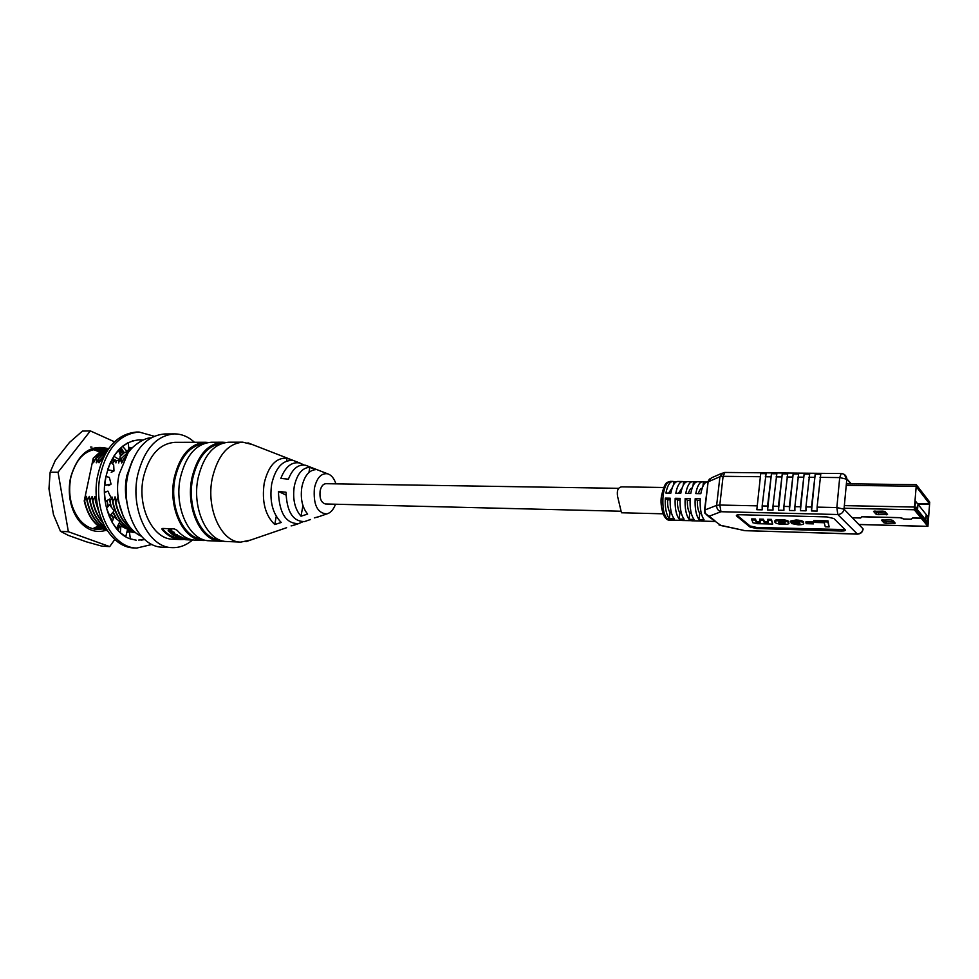 <?xml version="1.0" encoding="UTF-8"?>
<svg xmlns="http://www.w3.org/2000/svg" width="979" height="979" viewBox="0 0 979 979"><rect width="100%" height="100%" fill="white"/><g stroke="black" fill="none" stroke-linecap="round" stroke-linejoin="round"><path stroke-width="1.47" d="M618.63 488.325L325.885 483.699C323.046 483.956 321.112 486.404 320.096 491.054C319.423 498.482 321.222 502.79 325.469 503.977L620.551 511.222M302.854 521.783L298.534 523.63C285.856 523.679 279.15 512.959 278.428 491.458L286.003 492.241C286.823 511.87 293.002 521.648 304.542 521.562L307.002 520.73M335.516 504.222C333.447 509.741 330.523 512.984 326.753 513.951C317.318 513.18 313.194 504.613 314.394 488.227C316.817 477.825 321.21 473.016 327.561 473.775C331.294 474.901 334.072 478.254 335.932 483.859M301.875 486.979C300.247 498.384 302.168 507.416 307.651 514.073L301.006 516.202C294.728 509.007 292.488 499.009 294.287 486.233C297.078 473.971 302.278 467.656 309.866 467.313L315.654 469.651C308.911 470.238 304.322 476.014 301.875 486.979M271.685 483.981C269.335 500.893 272.529 513.73 281.267 522.468L274.756 524.524C265.187 515.284 261.662 501.517 264.195 483.234C268.393 465.82 276.005 457.487 287.031 458.196L292.697 460.448C282.527 460.008 275.527 467.852 271.685 483.981M250.514 540.09L240.785 542.109C221.364 542.439 205.712 508.529 212.321 478.058C217.827 455.419 227.985 443.463 242.804 442.178L252.447 444.588M291.118 525.894L295.425 524.695M314.32 517.879L318.713 516.704M240.785 542.109L226.81 541.509C207.254 541.828 191.48 508.125 198.137 477.862C203.656 455.37 213.887 443.487 228.805 442.214L242.804 442.178M219.59 539.87C200.952 538.952 186.499 506.804 192.802 478.156C197.917 457.058 207.499 445.531 221.535 443.56M223.775 541.154L220.716 541.252C201.111 541.558 185.3 507.954 191.957 477.776C197.501 455.345 207.756 443.487 222.722 442.227L225.77 442.447M220.716 541.252L209.322 540.763C189.608 541.069 173.699 507.624 180.393 477.617C185.961 455.296 196.265 443.511 211.305 442.251L222.722 442.227M202.004 539.123C183.293 538.022 168.853 506.216 175.168 477.899C180.283 457.095 189.877 445.653 203.938 443.597M183.257 539.49L180.674 539.539C173.883 539.184 167.739 535.917 162.257 529.737L161.927 528.929L162.795 528.464L174.348 528.905L177.101 530.312C182.547 536.529 188.653 539.821 195.396 540.175L203.326 540.506C183.562 540.8 167.617 507.465 174.323 477.532C179.903 455.272 190.232 443.524 205.309 442.263L208.319 442.471M206.336 540.42L203.326 540.506M180.674 539.539L172.904 539.209C152.871 539.478 136.705 506.596 143.485 477.091C149.114 455.162 159.577 443.573 174.862 442.337L205.309 442.263M309.866 467.313L308.936 472.478M302.939 505.568L301.006 516.202M287.031 458.196L286.492 461.121M276.262 516.361L274.756 524.524M285.978 495.044L278.428 491.458M308.104 466.212L305.681 465.282C298.375 463.973 292.611 468.611 288.401 479.172L280.838 478.425C285.391 466.702 291.693 461.55 299.77 462.981L304.004 464.988M171.839 530.912L168.914 531.059L171.839 533.078L174.605 533.604L172.28 533.518L172.206 534.289L177.529 535.856L173.711 535.697L168.143 530.679L171.839 530.912L171.545 529.48L168.975 529.382L168.18 530.459M174.605 533.604L174.274 532.307L169.563 530.863L169.391 531.744M177.529 535.856L177.187 534.656L172.5 533.531M189.473 539.062L186.83 538.927M162.318 528.513L162.257 529.737M182.18 538.377L180.258 538.719C173.76 538.193 167.886 534.987 162.624 529.052M180.344 538.413L175.376 536.59L181.935 538.315L182.094 537.495L178.778 535.868M186.695 539.637L186.854 538.805L185.019 538.377L182.265 537.887L182.106 538.719L185.912 539.662L180.907 538.438M189.559 539.918L190.44 539.368M190.318 539.955L193.047 539.943M188.298 539.87L185.582 539.71L188.812 539.882L188.984 539.05M187.038 539.772L187.197 538.939M177.028 535.501L177.187 534.656M174.103 533.176L174.274 532.307M171.362 530.385L171.545 529.48M180.858 538.683L185.325 539.576L182.106 538.719M176.673 537.19L177.468 536.7L181.176 538.156L177.737 537.716L176.771 536.676M177.517 536.712L179.022 537.263M163.395 529.908L162.012 528.709M192.545 539.967C186.267 545.315 179.487 547.873 172.194 547.628C148.771 547.885 129.766 509.3 137.77 474.631C144.402 448.957 156.64 435.374 174.495 433.893C181.751 433.942 188.396 436.744 194.429 442.288M172.194 547.628L162.563 547.188C139.042 547.432 119.964 509.007 127.98 474.509C134.637 448.945 146.923 435.422 164.851 433.954L174.495 433.893M125.581 456.899L124.455 458.992M126.315 455.651L124.443 458.307M129.558 450.927L121.58 458.294L121.641 462.957L124.052 458.307M129.901 450.499L121.58 458.294M131.443 448.688L128.114 450.12M124.737 452.274L120.123 456.581M131.602 448.504L128.298 449.826M124.223 452.371L120.258 455.994M132.263 447.807L128.885 448.59M123.33 451.27L119.976 453.84M132.312 447.746L128.873 448.48M123.219 451.099L119.879 453.583M132.459 447.599L128.824 447.905M122.534 450.071L119.291 452.09M113.246 457.976L113.087 462.896L114.971 459.481M132.104 447.599L128.824 447.844M122.436 449.924L119.205 451.882M130.696 447.636L129.289 447.599M121.873 449.08L118.667 450.646M121.8 448.957L118.581 450.475M121.359 448.309L119.646 448.859M121.31 448.223L119.854 448.651M104.729 454.868L101.755 458.196L101.804 461.097M105.132 454.134L101.755 458.196M107.103 450.829L98.952 458.172L98.989 462.786L101.388 458.184M107.323 450.487L98.952 458.172M108.424 448.859L96.162 458.16L96.652 462.773L98.585 458.172M108.547 448.688C103.774 450.316 99.528 453.473 95.795 458.16L96.162 458.16M96.603 499.437L95.44 501.236L94.951 496.524L92.626 501.162L92.136 496.463L89.823 501.089L89.334 496.39L87.021 501.015L86.531 496.329L84.598 500.954C88.281 516.814 95.82 526.714 107.213 530.642M84.598 500.954L84.218 500.942C87.988 517.047 95.673 526.996 107.286 530.753M87.388 501.028C90.423 514.832 96.762 524.279 106.393 529.37M87.021 501.015C90.141 515.113 96.64 524.646 106.527 529.602M90.19 501.089C92.564 512.47 97.472 521.061 104.912 526.886M89.823 501.089C92.283 512.812 97.398 521.562 105.157 527.326M93.005 501.162C94.669 509.435 97.827 516.374 102.477 522.003M92.626 501.162C94.4 509.9 97.814 517.145 102.881 522.884M95.82 501.236L98.549 510.597M95.44 501.236L99.185 512.947M117.296 529.676L118.41 530.202M117.553 529.969L118.373 530.337M116.844 527.828L118.753 529.052M127.111 531.989L128.2 532.111M116.734 527.999L118.704 529.223M127.099 532.025L128.2 532.123M109.538 516.178L111.398 519.249M117.676 526.396L119.242 527.632M127.209 531.548L128.335 531.83M132.226 532.295L133.168 532.295M109.269 516.422L114.176 510.891L109.513 504.711L106.589 508.37L111.202 519.519M117.566 526.604L119.169 527.84M127.184 531.634L129.399 531.695L130.342 538.903C112.989 533.433 100.849 505.641 105.255 479.747C110.517 454.77 121.922 441.456 139.459 439.816L143.02 440.073M107.776 500.11L107.164 501.542L108.265 506.143M111.361 514.318L113.05 517.45M118.557 524.695L120.331 526.347M127.368 530.753L135.31 532.417M107.164 501.542L107.984 506.486M111.116 514.587L112.781 517.634M118.435 524.94L120.099 526.457M127.343 530.875L134.576 532.392M118.055 497.075L115.755 501.762L115.314 497.014L112.879 501.689L111.973 496.928L110.015 501.615L111.533 507.599M113.209 512.164L117.211 519.641M119.487 522.676L125.961 528.587M127.576 529.578L135.139 532.27M110.015 501.615L110.872 506.681M112.952 512.47L116.366 518.919M119.352 522.97L124.982 528.158M127.539 529.749L135.2 532.319M112.879 501.689C116.305 517.071 123.378 526.959 134.086 531.377M112.499 501.676C116.036 517.401 123.305 527.375 134.294 531.573M115.755 501.762C118.214 513.694 123.305 522.578 131.064 528.391M115.363 501.75C117.969 514.269 123.403 523.373 131.675 529.039M118.728 501.615L120.417 508.688M118.63 501.835L123.268 516.337M86.531 496.329L86.996 499.327M97.349 461.06L96.199 462.761M89.334 496.39L89.787 499.425M100.152 461.06L98.989 462.786M92.136 496.463L92.601 499.523M94.951 496.524L95.416 499.608M111.447 461.097L110.835 461.966M114.286 461.109L113.087 462.896M119.989 461.121L121.188 458.294M109.44 499.131L109.599 500.098M111.973 496.928L112.463 500.196M122.852 461.133L121.641 462.957M114.837 497.002L115.326 500.293M117.713 497.063L118.214 500.391M126.438 497.271L126.511 498.348M115.926 460.289L115.926 462.908M118.765 460.106L118.777 462.932M126.377 497.271L126.058 498.066M111.019 462.125L112.658 458.245M106.784 501.529L106.76 500.685M109.636 501.603L109.587 499.021M118.251 501.823L118.178 498.103M93.384 458.148L100.849 451.258L93.384 458.148L93.409 462.749L95.795 458.16M93.25 458.148L84.218 500.942M94.853 449.337L100.861 451.246L108.84 448.296M94.559 461.048L93.409 462.749M154.205 436.255L139.079 432.033C118.924 433.954 105.793 449.312 99.687 478.095C93.654 512.531 113.344 548.13 136.742 548.056L152.026 544.446M139.079 432.033L136.583 432.045C116.403 433.966 103.26 449.3 97.154 478.058C91.12 512.445 110.823 548.007 134.245 547.934L136.742 548.056M142.738 440.195L138.92 439.901M141.147 540.163L144.647 539.515L138.651 540.053M136.314 540.224L129.828 538.719M135.751 532.76L129.399 531.695M144.329 539.233L141.135 540.004M142.383 440.354L141.245 440.195M132.924 440.917L138.92 439.828L132.324 440.917M128.2 442.753L122.632 446.375L127.294 451.76L128.91 448.982L128.176 442.594L122.375 446.375M127.294 451.76L124.088 452.396M118.483 450.279L113.907 456.3L119.609 459.812L120.454 455.198L118.41 450.144L113.735 456.3M119.609 459.812L116.574 460.852M110.786 461.917L107.714 469.749L113.992 470.972L113.686 464.988L110.688 461.819L107.58 469.749M113.992 470.972L111.214 472.319M111.055 484.14L109.342 477.385L105.842 476.467L104.606 485.327L111.055 484.14L108.596 485.645M104.741 485.339L105.952 476.504M111.116 497.932L107.898 491.103L104.423 492.547L105.316 501.444L109.012 499.437M104.423 492.547L105.316 501.444M106.564 508.297L109.379 516.325M114.017 516.777L112.083 522.248L116.366 528.587L119.891 521.685L114.017 516.777L112.536 517.805M112.022 522.125L116.452 528.452M120.894 526.066L120.307 532.76L125.728 536.761L127.625 529.235L120.894 526.066L119.622 526.69M120.136 532.613L125.777 536.602M105.659 449.067C89.077 445.604 77.427 455.051 70.708 477.422C68.946 485.547 68.873 493.661 70.5 501.75C68.848 493.636 68.885 485.498 70.623 477.348C77.794 453.718 90.129 444.111 107.641 448.529M101.118 524.695L92.785 528.684M93.47 528.856L99.528 527.057M99.209 526.837L93.115 528.77M94.804 529.125L100.653 527.816M100.347 527.62L94.437 529.064M96.138 529.309L101.718 528.452M101.437 528.293L95.783 529.26M103.493 449.887L97.924 449.092C84.512 450.132 75.432 459.738 70.708 477.911C67.845 494.481 70.88 508.48 79.788 519.935C84.904 525.894 90.753 529.052 97.349 529.382L102.587 528.917M102.452 528.856L97.117 529.382M100.005 451.808L93.862 449.508M93.495 449.594L99.674 452.041M101.192 451.05L95.22 449.275M94.841 449.226L93.849 449.141M93.482 449.116L92.491 449.092M102.379 450.413L96.566 449.141M96.199 449.165L102.061 450.585M97.924 449.092L103.199 450.022M90.582 447.048L91.94 447.097M105.903 530.337C96.211 533.261 87.461 530.337 79.666 521.562L79.788 519.935M114.8 539.478L109.697 546.612L68.359 531.732L58.042 472.245L90.337 430.907L114.482 441.786M70.5 501.75C72.213 509.631 75.261 516.227 79.666 521.562M68.359 531.732L60.478 531.328L53.49 514.673L48.962 488.815L50.149 472.184L58.042 472.245M50.149 472.184L55.277 460.436L69.46 442.459L82.469 431.078L90.337 430.907M109.697 546.612L101.853 546.135L86.433 541.84L68.285 535.366L60.478 531.328M663.627 487.493L621.922 486.857C618.153 487.212 616.709 490.357 617.565 496.304L621.457 512.776L663.089 513.816M682.657 520.424L672.867 520.155M674.225 518.894C671.129 514.673 669.795 507.783 670.236 498.213L665.304 498.115C664.863 507.673 666.209 514.55 669.318 518.76L674.225 518.894M692.508 520.693L681.812 520.534M684.088 519.164C681.041 514.93 679.72 508.015 680.16 498.409L675.18 498.311C674.751 507.893 676.073 514.807 679.145 519.029L684.088 519.164M702.445 520.963L691.688 520.804M694.038 519.433C691.015 515.187 689.718 508.236 690.158 498.592L685.141 498.495C684.713 508.125 686.022 515.052 689.057 519.298L694.038 519.433M743.807 530.569L857.457 534.13L837.804 514.513L720.985 511.723L709.114 516.239L715 520.828L714.315 521.428L701.625 521.085M704.048 519.702C701.074 515.443 699.801 508.468 700.23 498.788L695.176 498.69C694.747 508.358 696.032 515.309 699.03 519.568L704.048 519.702M719.014 524.952L720.752 525.331L708.111 516.239M704.513 510.181L708.123 481.827L704.856 510.01L716.64 505.384L719.932 476.724L708.123 481.827L711.452 477.838L721.988 473.249M661.498 495.753C665.512 479.551 667.078 483.1 670.358 481.387L672.793 481.411C669.722 481.729 667.421 485.621 665.916 493.073L670.848 493.159C672.353 485.694 674.629 481.803 677.688 481.472L682.596 481.533C679.561 481.864 677.284 485.768 675.804 493.245L680.772 493.33C682.253 485.841 684.505 481.925 687.527 481.607L692.471 481.668C689.473 481.986 687.221 485.914 685.753 493.416L690.758 493.502C692.226 485.976 694.454 482.06 697.44 481.729L702.42 481.79C699.459 482.121 697.244 486.049 695.788 493.6L700.829 493.685C702.273 486.122 704.476 482.182 707.425 481.864L707.817 481.864M699.03 519.568L699.752 513.388L701.307 513.424M700.132 500.489L697.366 500.428L695.176 498.69M702.934 486.294L703.424 482.011L706.41 482.06M697.366 500.428C697.219 506.241 698.015 510.561 699.752 513.388M702.224 488.08C700.658 488.288 699.385 490.136 698.37 493.636M702.42 481.79L703.424 482.011M689.057 519.298L689.791 513.143L691.26 513.18M690.06 500.281L687.368 500.232L685.141 498.495M693.022 485.853L693.499 481.888L696.412 481.925M687.368 500.232C687.209 506.021 688.017 510.328 689.791 513.143M692.165 487.946C690.636 488.227 689.363 490.063 688.372 493.465M692.471 481.668L693.499 481.888M679.145 519.029L679.891 512.898L681.274 512.935M680.062 500.085L677.431 500.036L675.18 498.311M683.195 485.449L683.636 481.754L686.487 481.79M677.431 500.036C677.272 505.8 678.092 510.096 679.891 512.898M682.179 487.811L678.459 493.294M682.596 481.533L683.636 481.754M669.318 518.76L670.064 512.653L671.374 512.69M670.138 499.89L667.58 499.841L665.304 498.115M673.43 485.07L673.846 481.631L676.636 481.668M667.58 499.841C667.421 505.58 668.253 509.863 670.064 512.653M672.279 487.677L668.608 493.122M672.793 481.411L673.846 481.631M762.164 505.947L762.2 509.839L756.828 509.716L760.72 473.628L766.067 473.677L762.164 505.947L767.56 506.057L771.44 473.726L776.836 473.775L772.969 506.18L778.415 506.29L782.258 473.836L787.691 473.885L783.873 506.412L789.355 506.535L793.149 473.934L798.619 473.995L794.862 506.645L800.394 506.767L804.126 474.044L809.645 474.093L805.937 506.889L811.505 507L815.189 474.154L820.757 474.203L817.098 507.122L836.849 507.55L839.701 477.581L820.023 477.36M759.569 520.167L763.277 520.265L764.403 522.847L766.141 523.251L768.246 522.541L767.695 519.311L771.428 519.408L772.737 524.046L757.232 523.679L752.802 522.713L751.713 518.894L755.396 518.992L756.51 521.599L760.181 521.66L760.083 522.713L759.68 519.103L763.387 519.2L764.562 521.831L768.185 521.819M775.087 521.403L775.087 521.342C774.316 520.155 776.114 519.58 780.508 519.592C784.473 519.739 787.177 520.326 788.609 521.354L788.756 522.676C789.6 523.863 787.801 524.438 783.322 524.401C779.321 524.254 776.604 523.655 775.197 522.615L774.976 522.394C774.205 521.22 776.004 520.644 780.398 520.657C784.363 520.804 787.067 521.391 788.499 522.419L788.854 521.599M790.726 522.064L796 521.073C799.733 521.244 802.168 521.819 803.318 522.786L803.478 522.945C804.42 524.193 802.621 524.817 798.069 524.817L791.362 523.484L797.64 524.12C799.843 523.936 800.492 523.471 799.586 522.7L796.735 521.783L790.726 522.064L790.836 520.987L796.098 519.996C799.843 520.167 802.278 520.742 803.429 521.709L803.526 523.006M791.362 523.484L791.473 522.419L799.647 522.774M813.28 521.844L813.451 523.875L806.219 523.667L805.913 522.725L806.023 521.648L813.28 521.844L813.451 523.875M813.83 520.522L828.001 520.901L829.127 526.935L825.297 526.824L824.232 522.713L813.867 522.431L813.83 520.522M845.036 529.578L756.84 527.485L750.098 526.004L736.844 515.089M841.206 531.034L756.73 528.525L749.987 527.032L736.441 515.896C736.024 515.125 737.236 514.746 740.1 514.746L826.753 516.9L833.827 518.491L845.305 529.859C845.734 530.655 844.363 531.046 841.206 531.034L841.316 529.969M813.72 521.611L827.904 521.978L828.001 520.901M827.904 521.978L829.127 526.935M805.913 522.725L813.17 522.921M797.64 524.12L797.75 523.055M794.948 523.484L795.058 522.419M803.318 522.786L803.429 521.709M796 521.073L796.098 519.996M779.003 522.847L782.551 523.704C784.889 523.606 785.684 523.19 784.938 522.443L781.083 521.366L779.015 521.66L778.794 522.639L779.113 521.783L784.852 522.358M780.398 520.657L780.508 519.592M788.499 522.419L788.609 521.354M782.551 523.704L782.649 522.639M767.585 520.375L771.317 520.473L771.428 519.408M771.317 520.473L772.737 524.046M766.141 523.251L766.251 522.199M764.452 522.896L764.562 521.831L764.403 522.847M763.277 520.265L763.387 519.2M751.603 519.959L755.286 520.057L756.388 522.651L758.138 523.031L758.248 521.978M758.138 523.031L760.083 522.713M756.388 522.651L756.51 521.599M755.286 520.057L755.396 518.992M811.505 507L811.542 510.965L817.135 511.087L817.098 507.122M800.394 506.767L800.418 510.708L805.974 510.842L805.937 506.889M789.355 506.535L789.392 510.463L794.899 510.585L794.862 506.645M778.415 506.29L778.452 510.206L783.91 510.34L783.873 506.412M767.56 506.057L767.597 509.961L773.018 510.083L772.969 506.18M811.542 510.965L815.189 474.154M800.418 510.708L804.126 474.044M789.392 510.463L793.149 473.934M778.452 510.206L782.258 473.836M767.597 509.961L771.44 473.726M756.828 509.716L760.72 473.628M853.566 517.83L860.651 518.001L861.948 516.79L900.142 517.72L903.85 519.078L911.18 519.262L912.697 518.026L921.19 518.234L921.337 516.422L927.97 524.56L929.609 503.928L916.173 486.587L914.41 507.917L921.276 516.349L921.129 518.16L912.636 517.952L911.119 519.188L903.776 519.005L900.08 517.646L861.875 516.716L860.578 517.928L853.492 517.756M921.19 518.234L927.921 526.396L929.744 502.154L916.332 484.764L914.264 509.765L921.129 518.16M893.974 521.721L886.142 521.526L882.862 519.714M886.313 513.057L878.347 512.874L874.932 510.952M885.995 523.288L895.21 523.116L892.799 520.387L890.706 519.91L881.455 520.106L883.915 522.81L885.995 523.288L886.142 521.526M878.187 514.66L887.549 514.452L885.04 511.613L882.911 511.136L873.513 511.356L876.07 514.183L878.187 514.66L878.347 512.874M925.975 516.166L925.742 519.09L925.865 516.031M917.617 508.688L916.968 507.403L917.886 505.262L917.617 508.688L917.898 505.286M928.116 516.949L915.451 501.113L914.998 506.669L927.688 522.333L928.116 516.949M917.421 507.232L917.764 506.057L917.421 507.232M926.024 519.09L926.256 516.178M180.993 537.789L181.152 536.957M180.246 537.422L180.405 536.59M174.617 535.403L174.788 534.558M172.708 534.681L172.879 533.824M172.206 534.289L172.365 533.518M171.839 533.078L172.01 532.209M169.734 532.087L169.905 531.218M168.792 530.288L168.975 529.382M181.482 539.074L181.605 538.462M186.083 539.49L186.243 538.658M184.847 539.196L185.019 538.377M179.842 538.217L179.977 537.532M177.737 537.716L177.897 536.884M670.358 481.387C666.846 481.888 664.423 486.6 663.089 495.509C662.159 509.79 664.325 518.013 669.575 520.204C667.47 520.387 665.426 518.552 663.456 514.685C661.143 507.807 660.482 501.603 661.461 496.059M744.713 530.679L857.114 533.959C860.468 533.739 862.45 532.05 863.074 528.868L863.05 529.504M759.924 476.712L723.089 476.32L719.81 505.042L756.779 505.837M770.669 476.834L765.284 476.773M781.487 476.944L776.066 476.895M792.39 477.067L786.92 477.006M803.38 477.189L797.873 477.128M814.455 477.299L808.899 477.238M720.752 525.331L744.309 530.508L720.299 525.393M850.971 483.834L846.811 479.233L844.008 509.178L863.099 528.893C862.67 532.16 860.786 533.91 857.457 534.13M750.098 526.004L749.987 527.032M756.84 527.485L756.73 528.525M736.673 515.162L736.575 516.031M764.158 522.407L764.281 521.354M756.204 522.199L756.314 521.146M837.804 514.513C841.279 514.269 843.347 512.482 844.008 509.178L836.849 507.55L837.804 514.513M851.302 483.834L846.835 478.89C846.382 475.647 844.522 473.86 841.242 473.53L839.701 477.581L846.811 479.233L844.167 474.374M720.985 511.723L719.81 505.042L716.64 505.384C716.579 508.627 718.035 510.744 720.985 511.723M709.114 516.239C706.202 515.272 704.782 513.192 704.856 510.01L704.868 513.192L709.114 516.239M723.089 476.32L724.913 472.453L723.297 472.686L719.932 476.724L723.089 476.32M894.671 523.459L893.888 523.447M929.646 504.271L917.8 504.038M929.609 503.928L917.519 503.695M927.811 526.335L858.803 524.45M915.683 486.257L846.248 485.327M914.264 509.765L844.094 508.248M913.958 507.049L844.339 505.617M884.074 521.048L883.915 522.81M894.035 521.783L893.888 523.496M886.362 513.118L886.215 514.856M876.229 512.384L876.07 514.183M893.925 523.067L895.185 523.092M927.664 522.517L914.973 506.841L915.438 501.089M927.076 523.471L927.664 522.505L927.125 523.532M914.386 507.832L914.472 506.4M326.753 513.951L316.67 517.414M310.588 519.494L304.542 521.562M298.534 523.63L292.562 525.674M286.627 527.705L245.974 541.644M327.561 473.775L305.681 465.282M299.77 462.981L247.968 442.851M175.547 535.77L175.4 536.468M189.192 539.906L190.697 539.967M119.157 474.154L127.87 453.24C133.132 444.735 145.7 437.344 150.95 437.907M141.294 536.223C124.125 528.636 113.38 499.608 119.108 474.387M127.135 503.72C124.982 494.493 124.871 485.156 126.805 475.721L132.263 460.803M106.173 485.143L107.568 484.911M105.977 491.801L104.41 492.204M669.575 520.204L672.01 520.265M736.502 515.272L736.441 515.896M803.588 521.868L803.478 522.945M778.892 521.734L778.794 522.639M841.242 473.53L724.913 472.453M709.469 478.964L707.793 482.023M901.892 518.637L901.94 518.013M927.921 526.396L858.864 524.524M916.197 484.678L846.394 483.773M895.234 523.153L893.913 523.116"/></g></svg>

